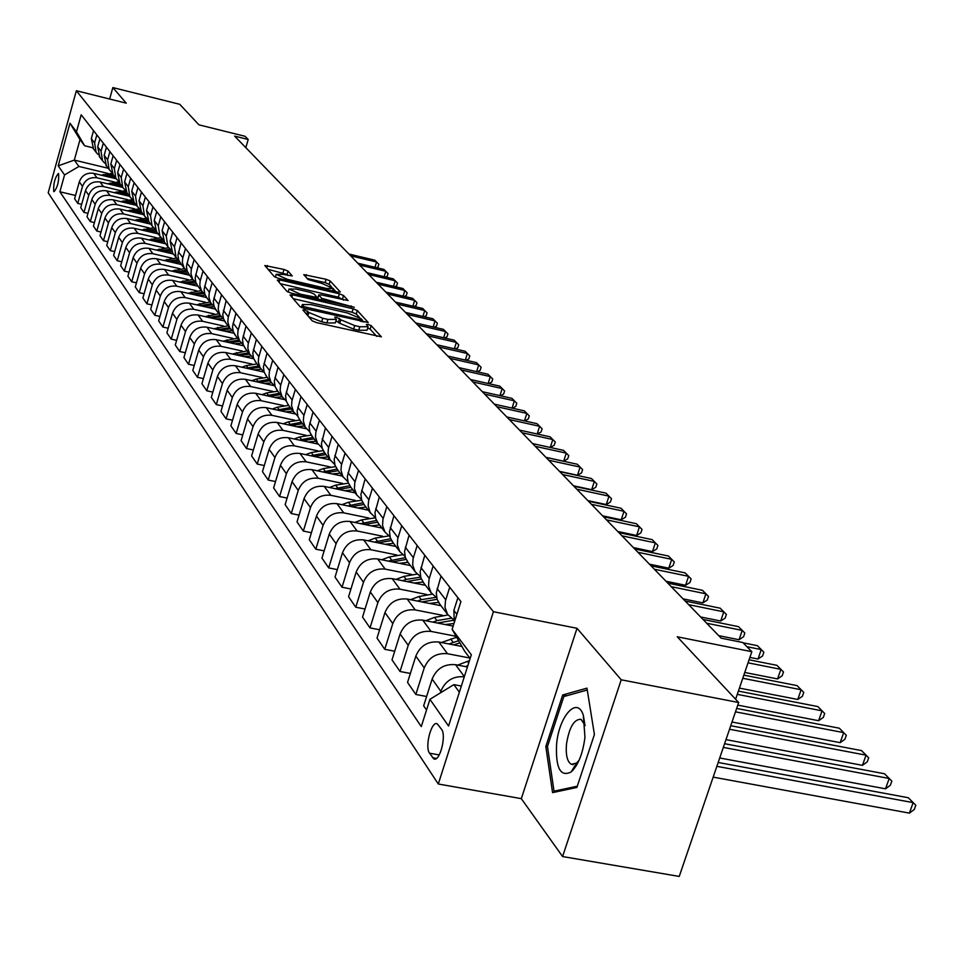 <?xml version="1.0" encoding="UTF-8"?>
<svg xmlns="http://www.w3.org/2000/svg" width="964" height="964" viewBox="0 0 964 964"><rect width="100%" height="100%" fill="white"/><g stroke="black" fill="none" stroke-linecap="round" stroke-linejoin="round"><path stroke-width="1.45" d="M304.684 309.83L302.889 309.986L312.167 320.819L316.541 322.639L381.37 336.834L371.212 325.675L368.188 324.422L366.38 324.434L368.14 326.7L359.813 326.76L354.68 325.579L340.822 319.807L336.557 317.156L334.713 317.156L336.4 319.397L327.917 319.446L322.747 318.253L308.902 312.481L304.684 309.83M53.743 191.438L54.032 191.679C57.551 187.402 59.081 181.425 58.623 173.761L58.358 173.52C54.84 177.786 53.297 183.75 53.743 191.438M288.043 271.113L283.982 269.438L264.835 265.534L274.258 276.596L278.379 278.307L337.87 292.14L340.28 291.959L330.194 280.97L326.121 279.295L303.781 274.632L308.034 279.476L322.036 283.476L333.351 288.537L326.567 288.477L287.465 279.367L276.186 274.318L283.139 274.391L292.225 275.945L288.043 271.113L287.055 274.475L268.004 269.293M621.226 679.801L577.014 628.299L521.319 798.65L562.59 856.55L621.226 679.801L738.665 702.515L677.258 636.782L751.836 651.7L742.798 642.506L721.144 638.156L234.626 136.105L248.206 139.479L245.073 136.298L198.933 124.838L179.774 104.317L112.848 87.567L109.655 99.027M577.014 628.299L493.423 611.706L76.349 90.737L126.236 103.16L112.848 87.567M292.586 294.803L290.031 294.996L300.021 306.648L304.311 308.432L368.248 322.53L357.331 310.553L353.101 308.793L292.586 294.803L291.887 297.165M286.923 291.357L277.271 280.102L279.801 279.946L339.388 293.803L343.546 295.514L348.088 300.551L321.313 294.912L318.735 294.9L321.711 298.334L354.318 307.323L291.128 293.116L286.923 291.357M572.978 770.212L572.785 769.236M738.665 702.515L679.234 876.433L562.59 856.55M441.572 729.374L437.294 723.844C431.523 720.373 424.546 746.799 429.534 753.197L433.812 758.885C439.62 762.5 446.681 735.665 441.572 729.374M493.423 611.706L438.295 783.997L48.2 192.8L76.349 90.737M470.143 658.484L464.576 651.086L452.128 629.311L460.925 601.596L81.181 114.8L76.481 131.815L84.651 145.769L80 139.587L74.324 160.108L78.915 166.459L107.956 173.436M452.128 629.311L471.336 654.737L448.561 726.049L429.932 699.31L453.875 684.633L461.334 686.043M75.517 195.475L59.889 191.776L421.28 726.591L429.932 699.31M59.889 191.776L64.552 174.918L58.214 165.832L69.986 123.211L76.481 131.815M521.319 798.65L438.295 783.997M245.832 147.661L248.206 139.479M735.616 699.237L751.836 651.7M453.875 684.633L459.37 692.224M108.245 168.278L74.324 160.108L58.214 165.832M81.675 204.308L77.771 203.392L74.602 198.777L79.301 181.859C81.88 175.231 86.676 172.399 93.713 173.363L116.198 178.762M77.771 203.392L82.506 186.377C85.097 179.714 89.929 176.858 97.003 177.822L114.439 182.003M87.977 213.345L83.976 212.405L80.735 207.694L85.495 190.595C88.098 183.895 92.954 181.027 100.063 181.991L122.802 187.426M83.976 212.405L88.772 195.21C91.399 188.474 96.28 185.582 103.425 186.558L121.066 190.764M94.412 222.588L90.327 221.624L87.001 216.804L91.833 199.524C94.472 192.752 99.388 189.848 106.57 190.824L129.55 196.295M90.327 221.624L95.183 204.248C97.846 197.439 102.787 194.511 110.004 195.487L127.85 199.729M101.015 232.035L96.822 231.059L93.424 226.13L98.316 208.658C100.991 201.813 105.956 198.873 113.222 199.849L136.454 205.368M96.822 231.059L101.75 213.49C104.437 206.609 109.438 203.645 116.74 204.633L134.791 208.911M107.763 241.723L103.473 240.723L99.991 235.674L104.956 218.009C107.655 211.08 112.68 208.116 120.03 209.092L143.516 214.647M103.473 240.723L108.462 222.961C111.185 215.996 116.246 212.996 123.633 213.984L141.889 218.298M114.68 251.628L110.282 250.604L106.715 245.434L111.74 227.576C114.487 220.575 119.572 217.575 126.995 218.551L150.745 224.154M110.282 250.604L115.343 232.649C118.102 225.6 123.211 222.576 130.682 223.564L149.167 227.914M121.765 261.774L117.246 260.738L113.607 255.436L118.705 237.385C121.476 230.3 126.621 227.251 134.129 228.239L158.144 233.878M117.246 260.738L122.38 242.579C125.187 235.445 130.357 232.384 137.912 233.372L156.614 237.759M129.019 272.173L124.392 271.113L120.657 265.69L125.826 247.423C128.646 240.265 133.851 237.18 141.443 238.168L165.724 243.844M124.392 271.113L129.598 252.737C132.442 245.531 137.671 242.434 145.311 243.422L164.254 247.844M136.466 282.838L131.719 281.753L127.887 276.186L133.128 257.713C135.984 250.471 141.25 247.338 148.926 248.338L173.496 254.05M131.719 281.753L136.996 263.16C139.864 255.87 145.166 252.725 152.902 253.725L172.074 258.183M144.094 293.755L139.214 292.646L135.297 286.947L140.611 268.257C143.503 260.931 148.842 257.762 156.602 258.762L181.449 264.522M139.214 292.646L144.576 273.848C147.492 266.474 152.854 263.28 160.675 264.281L180.087 268.775M151.914 304.961L146.914 303.829L142.889 297.972L148.287 279.066C151.215 271.655 156.614 268.438 164.47 269.45L189.607 275.246M146.914 303.829L152.348 284.802C155.3 277.331 160.735 274.101 168.652 275.114L188.305 279.632M159.94 316.445L154.806 315.288L150.673 309.287L156.156 290.152C159.132 282.645 164.591 279.403 172.544 280.404L197.982 286.248M154.806 315.288L160.325 296.032C163.326 288.477 168.821 285.211 176.822 286.212L196.74 290.779M168.182 328.23L162.904 327.049L158.662 320.892L164.217 301.527C167.242 293.936 172.773 290.634 180.834 291.646L206.561 297.527M162.904 327.049L168.507 307.564C171.544 299.912 177.123 296.599 185.221 297.611L205.392 302.214M176.641 340.328L171.218 339.123L166.868 332.809L172.508 313.204C175.569 305.516 181.172 302.178 189.33 303.19L215.394 309.119M171.218 339.123L176.906 319.397C179.991 311.649 185.63 308.287 193.836 309.311L214.273 313.951M185.329 352.752L179.75 351.523L175.279 345.028L181.015 325.193C184.124 317.397 189.8 314.011 198.054 315.035L224.54 321.024M179.75 351.523L185.522 331.544C188.655 323.711 194.379 320.301 202.681 321.313L223.395 325.989M194.246 365.513L188.51 364.247L183.919 357.584L189.751 337.496C192.896 329.604 198.656 326.181 207.007 327.194L233.963 333.267M188.51 364.247L194.379 344.028C197.56 336.087 203.356 332.628 211.767 333.652L232.758 338.364M203.416 378.623L197.512 377.334L192.8 370.489L198.717 350.137C201.922 342.148 207.754 338.665 216.213 339.69L243.699 345.847M197.512 377.334L203.488 356.849C206.706 348.811 212.586 345.305 221.093 346.329L242.386 351.077M212.851 392.107L206.778 390.782L201.934 383.744L207.935 363.139C211.188 355.041 217.105 351.511 225.672 352.535L253.749 358.789M206.778 390.782L212.839 370.031C216.117 361.886 222.069 358.331 230.697 359.355L252.279 364.151M222.551 405.964L216.298 404.603L211.309 397.373L217.418 376.49C220.72 368.296 226.709 364.705 235.397 365.742L264.112 372.092L260.111 367.802L258.292 361.97L258.641 357.511L261.883 346.438M216.298 404.603L222.455 383.588C225.781 375.333 231.818 371.718 240.566 372.755L262.449 377.587M232.529 420.22L226.082 418.834L220.961 411.387L227.167 390.239C230.529 381.925 236.602 378.286 245.398 379.322L274.005 385.612M226.082 418.834L232.348 397.529C235.734 389.167 241.856 385.504 250.712 386.528L272.92 391.408M242.808 434.885L236.156 433.463L230.878 425.799L237.204 404.374C240.614 395.951 246.772 392.252 255.689 393.288L284.356 399.554M236.156 433.463L242.53 411.881C245.977 403.41 252.182 399.686 261.16 400.711L283.693 405.627M253.387 449.983L246.531 448.537L241.096 440.644L247.531 418.918C251.002 410.387 257.243 406.639 266.281 407.676L295.153 413.942M246.531 448.537L253.026 426.666C256.52 418.063 262.81 414.279 271.908 415.315L294.779 420.268M264.293 465.54L257.219 464.058L251.616 455.924L258.159 433.908C261.69 425.257 268.028 421.449 277.186 422.473L306.371 428.775M257.219 464.058L263.823 441.874C267.377 433.161 273.764 429.317 282.982 430.354L306.203 435.342M275.523 481.566L268.221 480.048L262.461 471.673L269.125 449.344C272.704 440.572 279.138 436.704 288.417 437.74L318.024 444.079M268.221 480.048L274.945 457.563C278.56 448.718 285.043 444.814 294.394 445.85L317.963 450.887M287.115 498.087L279.572 496.532L273.631 487.892L280.416 465.263C284.055 456.358 290.586 452.429 299.997 453.454L330.025 459.84M279.572 496.532L286.416 473.722C290.104 464.756 296.683 460.792 306.166 461.828L330.098 466.901M299.069 515.125L291.273 513.535L285.139 504.618L292.056 481.663C295.767 472.637 302.395 468.637 311.938 469.673L342.401 476.096M291.273 513.535L298.25 490.399C301.997 481.301 308.685 477.276 318.301 478.301L342.618 483.41M311.408 532.718L303.359 531.08L297.02 521.886L304.07 498.593C307.841 489.435 314.577 485.362 324.266 486.398L355.15 492.869M303.359 531.08L310.468 507.606C314.276 498.376 321.06 494.279 330.821 495.303L355.523 500.461M324.157 550.866L315.818 549.191L309.287 539.695L316.469 516.065C320.313 506.763 327.145 502.63 336.978 503.666L368.308 510.173M315.818 549.191L323.073 525.368C326.953 516.005 333.845 511.836 343.75 512.86L368.863 518.054M337.328 569.616L328.7 567.892L321.952 558.084L329.266 534.104C333.183 524.669 340.135 520.464 350.113 521.488L381.901 528.043M328.7 567.892L336.099 543.72C340.051 534.213 347.052 529.971 357.102 530.995L382.636 536.225M350.944 588.992L342.015 587.221L335.038 577.099L342.497 552.746C346.486 543.166 353.547 538.888 363.669 539.912L395.939 546.492M342.015 587.221L349.558 562.687C353.583 553.023 360.705 548.709 370.911 549.733L396.867 554.999M365.031 609.031L355.776 607.224L348.558 596.74L356.174 572.026C360.235 562.289 367.417 557.927 377.695 558.951L410.459 565.579M355.776 607.224L363.476 582.304C367.573 572.483 374.815 568.097 385.178 569.109L411.592 574.423M379.611 629.757L370.007 627.901L362.548 617.056L370.321 591.956C374.466 582.063 381.756 577.629 392.203 578.653L425.461 585.305M370.007 627.901L377.876 602.596C382.057 592.619 389.42 588.148 399.952 589.161L426.811 594.511M394.722 651.218L384.744 649.314L377.02 638.084L384.961 612.586C389.191 602.536 396.614 598.017 407.218 599.03L440.994 605.717M384.744 649.314L392.782 623.6C397.048 613.466 404.531 608.911 415.231 609.923L442.584 615.309M410.375 673.45L400.024 671.486L392.011 659.858L400.12 633.951C404.434 623.744 411.99 619.141 422.762 620.141L453.152 626.094M400.024 671.486L408.23 645.362C412.58 635.071 420.196 630.42 431.065 631.42L456.129 636.3M426.606 696.49L415.846 694.478L407.543 682.428L415.833 656.086C420.244 645.711 427.92 641.024 438.873 642.024L461.949 646.483M415.846 694.478L424.232 667.919C428.679 657.46 436.439 652.712 447.489 653.713L469.769 658.002M426.534 710.01L423.654 705.817L432.125 679.054C436.62 668.498 444.44 663.714 455.574 664.702L467.432 666.968M92.628 147.709L84.651 145.769M440.331 692.935L440.837 691.321C445.32 680.777 453.14 675.921 464.299 676.788M454.297 622.467L453.875 610.393L457.9 597.716M453.369 619.515L447.561 614.357L445.007 607.465L445.44 600.909L449.718 587.245M440.018 604.428L437.078 599.247L436.282 592.908L441.03 576.098M436.644 597.692L431.077 592.679L428.558 585.883L428.968 579.436L433.149 566.001M423.823 583.136L420.931 578.026L420.135 571.797L424.775 555.252M420.533 576.653L415.171 571.773L412.676 565.085L413.074 558.734L417.171 545.516M408.194 562.602L405.338 557.553L404.543 551.42L409.085 535.141M404.976 556.336L399.819 551.601L397.361 544.997L397.734 538.756L401.747 525.742M393.107 542.768L390.287 537.792L389.492 531.742L393.939 515.728M389.962 536.719L384.998 532.104L382.563 525.609L382.925 519.451L386.853 506.642M378.527 523.597L375.743 518.704L374.96 512.74L379.31 496.966M354.752 522.452L361.608 519.897L375.478 517.813L370.152 512.45L368.164 505.871L368.609 500.798L372.453 488.194M364.44 505.076L361.693 500.244L360.91 494.375L365.163 478.843M361.44 499.436L356.825 495.062L354.439 488.748L354.776 482.771L358.536 470.348M350.812 487.157L348.1 482.398L347.317 476.602L351.486 461.31M347.884 481.711L342.919 476.638L340.967 470.251L341.389 465.323L345.076 453.092M337.617 469.829L334.942 465.118L334.171 459.406L338.256 444.344M334.761 464.54L329.953 459.599L328.025 453.297L328.423 448.441L332.05 436.391M324.856 453.032L322.205 448.393L321.41 443.729L325.434 427.92M322.048 447.923L317.397 443.091L315.481 436.873L315.879 432.089L319.433 420.22M312.481 436.776L309.866 432.197L309.095 426.642L313.023 412.002M309.745 431.824L305.227 427.1L303.335 420.967L303.72 416.243L307.203 404.543M300.491 421.015L297.912 416.484L297.141 411.013L300.997 396.578M297.816 416.207L293.43 411.592L291.562 405.543L291.935 400.891L295.358 389.348M288.863 405.724L286.308 401.265L285.549 395.855L289.333 381.636M286.248 401.06L281.994 396.553L280.138 390.577L280.5 385.998L283.862 374.61M277.584 390.902L275.065 386.492L274.306 381.154L278.018 367.127M275.017 386.371L270.884 381.961L269.052 376.068L269.402 371.538L272.704 360.319M266.63 376.502L264.148 372.152L263.389 366.886L267.04 353.053M256.002 362.524L253.544 358.234L252.797 353.029L256.376 339.376M253.556 358.259L249.64 354.041L247.844 348.293L248.182 343.883L251.363 332.954M245.675 348.956L243.241 344.702L242.506 339.581L246.013 326.109M243.277 344.799L239.47 340.666L237.698 334.99L238.012 330.64L241.157 319.867M235.638 335.761L233.24 331.568L232.493 326.495L235.951 313.204M233.288 331.724L229.589 327.676L227.829 322.072L228.143 317.771L231.227 307.142M225.889 322.928L223.503 318.783L222.756 314.638L226.166 300.66M223.588 319L219.973 315.047L218.238 309.504L218.539 305.263L221.563 294.767M216.394 310.456L214.044 306.359L213.309 301.419L216.659 288.465M214.141 306.636L210.622 302.756L208.899 297.274L209.2 293.092L212.176 282.729M207.164 298.322L204.838 294.273L204.103 289.393L207.393 276.596M204.946 294.586L201.524 290.791L199.813 285.38L200.102 281.247L203.043 271.005M198.174 286.501L195.873 282.5L195.15 277.68L198.391 265.04M196.005 282.874L192.667 279.15L190.98 273.8L191.258 269.715L194.15 259.605M189.426 274.993L187.149 271.041L186.426 266.281L189.619 253.797M187.305 271.462L184.04 267.811L182.365 262.521L182.642 258.485L185.486 248.507M180.895 263.799L178.641 259.882L177.93 255.171L181.063 242.844M178.822 260.34L176.05 257.424L174.448 246.772L177.051 237.686M172.592 252.881L170.158 241.193L172.749 232.167M170.556 249.507L167.857 246.651L166.254 236.12L168.821 227.143M164.495 242.229L162.085 230.685L164.627 221.768M162.494 238.952L159.879 236.156L158.277 225.733L160.807 216.864M156.602 231.854L154.216 220.443L156.722 211.634M154.65 228.649L152.083 225.913L150.505 215.611L152.987 206.85M148.914 221.744L146.54 210.453L149.01 201.741M146.986 218.611L144.492 215.924L142.913 205.742L145.371 197.078M141.395 211.863L139.045 200.705L141.479 192.089M139.515 208.802L137.069 206.175L135.514 196.102L137.936 187.546M134.068 202.235L131.731 191.185L134.141 182.678M132.213 199.247L129.839 196.668L128.284 186.703L130.67 178.232M118.97 193.776L126.911 192.812L124.597 181.907L126.971 173.484M125.103 189.908L122.765 187.377L121.235 177.521L123.585 169.146M119.934 183.642L117.632 172.833L119.97 164.507M118.15 180.786L115.873 178.304L114.342 168.555L116.668 160.277M113.101 174.677L110.824 163.976L113.125 155.746M111.354 171.881L109.137 169.447L107.619 159.795L109.908 151.613M106.438 165.904L104.172 155.325L106.45 147.179M104.715 163.169L102.546 160.783L101.039 151.24L103.293 143.142M99.931 157.337L97.677 146.865L99.919 138.816M98.232 154.662L96.111 152.324L94.605 142.877L96.846 134.864M93.556 148.974L91.327 138.611L93.544 130.634M78.915 166.459L64.552 174.918M69.986 123.211L80 139.587M586.968 688.151L562.699 694.972L545.817 746.51L552.565 792.625L576.882 787.443L594.414 734.496L586.968 688.151M547.516 746.823L545.817 746.51M566.724 695.743L562.699 694.972M308.709 316.77L321.687 321.795L322.747 318.253M336.279 319.771L335.339 322.916L326.844 322.976L321.687 321.795M368.019 327.085L367.079 330.206L358.741 330.278L353.619 329.11L339.762 323.326L335.978 320.783M376.743 336.4L370.152 329.17L367.718 328.073M359.427 317.421L356.294 313.999L352.053 312.24L293.164 298.647M363.669 322.084L362.356 320.638M303.877 306.648L362.464 320.265L361.042 318.65L347.353 312.975L310.794 304.54L302.298 304.552L303.877 306.648L303.419 308.203M280.379 283.729L338.364 297.189L339.388 293.803M343.594 300.081L338.364 297.189M317.939 298.117L318.65 299.479M296.02 289.055L288.995 289.019L300.503 294.201L317.132 297.454L314.168 294.02L309.974 292.285L296.02 289.055M287.971 275.523L287.055 274.475M331.592 286.947L329.194 284.32L325.121 282.633L307.106 278.427M335.942 291.694L333.279 288.79M713.167 777.129L909.401 813.122L913.161 802.626L908.305 797.734L718.18 762.476M716.855 766.332L913.161 802.626L915.8 805.265L914.294 809.459L909.401 813.122M908.305 797.734L915.8 805.265M457.683 665.1L469.444 660.653M719.71 757.981L885.518 788.817L889.206 778.478L884.506 773.755L724.591 743.714M467.841 665.678L465.467 666.594M723.325 747.401L889.206 778.478L891.833 781.129L890.362 785.25L885.518 788.817M884.506 773.755L891.833 781.129M441.44 642.518L456.659 637.24M453.67 644.88L459.9 642.892M725.988 739.629L862.455 765.344L866.058 755.161L861.515 750.595L730.736 725.711M458.635 640.699L448.923 643.964M729.531 729.254L866.058 755.161L868.697 757.8L867.251 761.873L862.455 765.344M861.515 750.595L868.697 757.8M445.308 624.564L453.984 623.467M425.751 620.732L434.523 617.394L447.983 614.948M437.523 623.033L453.55 620.274M732.001 722.024L840.162 742.654L843.681 732.628L839.307 728.206L736.641 708.444M451.248 618.189L436.945 620.623L432.957 622.141M735.484 711.842L843.681 732.628L846.32 735.267L844.91 739.268L840.162 742.654M839.307 728.206L846.32 735.267M429.45 603.44L438.536 602.392M410.592 599.704L418.93 596.535L432.209 594.173M421.943 601.946L437.09 599.283M737.773 705.118L818.617 720.711L822.051 710.83L817.821 706.564L738.388 691.092M436.005 597.331L421.268 599.668L417.533 601.078M737.279 694.357L822.051 710.83L824.69 713.468L823.316 717.421L818.617 720.711M817.821 706.564L824.69 713.468M556.59 744.244C555.553 768.031 560.397 777.273 571.134 771.983C578.243 765.199 582.859 753.619 584.955 737.243L583.328 715.3C577.328 695.695 558.951 716.035 556.59 744.244M585.22 725.627L581.039 719.325C574.074 719.036 569.218 727.314 566.471 744.172C565.627 755.053 567.254 761.777 571.351 764.319L576.508 763.114L579.123 760.21M573.098 770.079L572.893 769.067M577.291 786.202L554.023 791.179L547.468 746.498L563.832 696.55L587.269 689.995M556.927 791.697L554.023 791.179M414.146 583.039L422.979 582.039M395.927 579.4L403.868 576.4L417.087 574.098M406.88 581.581L421.292 579.027M739.412 688.103L797.758 699.478L801.132 689.742L797.023 685.609L743.834 675.137M420.666 577.147L406.121 579.424L402.639 580.738M742.762 678.282L801.132 689.742L803.759 692.381L802.409 696.273L797.758 699.478M797.023 685.609L803.759 692.381M399.349 563.325L408.013 562.361M381.756 559.771L389.311 556.939L402.603 554.698M392.324 561.904L406.109 559.445M744.75 672.462L777.562 678.933L780.864 669.341L776.9 665.329L749.076 659.798M405.362 557.626L388.227 561.084M748.04 662.822L780.864 669.341L783.491 671.968L782.166 675.8L777.562 678.933M776.9 665.329L783.491 671.968M385.046 544.274L393.541 543.347M368.043 540.804L375.225 538.105L388.745 535.936M378.25 542.889L391.517 540.515M749.896 657.412L758.017 659.027L761.247 649.567L757.403 645.687L743.111 642.819M390.637 538.743L374.285 542.081M746.919 646.699L761.247 649.567L763.862 652.182L762.572 655.966L758.017 659.027M757.403 645.687L763.862 652.182M371.2 525.838L379.551 524.946M364.621 524.476L377.466 522.199M718.71 635.65L739.063 639.735L742.232 630.408L738.496 626.648L703.021 619.454M376.478 520.476L360.789 523.693M706.66 623.214L742.232 630.408L744.835 633.023L743.569 636.746L739.063 639.735M738.496 626.648L744.835 633.023M357.801 507.992L365.995 507.124M341.895 504.678L348.414 502.256L361.681 500.208M351.414 506.666L363.982 504.473M700.599 616.96L720.686 621.033L723.795 611.839L720.18 608.188L685.163 601.03M362.838 502.798L347.727 505.895M688.694 604.669L723.795 611.839L726.398 614.442L725.157 618.117L720.686 621.033M720.18 608.188L726.398 614.442M344.823 490.7L352.872 489.881M329.411 487.483L335.641 485.169L348.378 483.157M338.641 489.411L350.92 487.302M683.042 598.837L702.864 602.898L705.913 593.824L702.407 590.281L667.847 583.148M349.703 485.687L335.062 488.664M671.269 586.678L705.913 593.824L708.504 596.415L707.287 600.042L702.864 602.898M702.407 590.281L708.504 596.415M332.243 473.963L340.159 473.155M317.325 470.806L323.253 468.612L335.556 466.636M326.242 472.685L338.256 470.661M666.004 581.244L685.573 585.293L688.561 576.339L685.163 572.905L651.037 565.808M337.063 469.094L322.783 471.962M654.351 569.23L688.561 576.339L691.14 578.93L689.947 582.497L685.573 585.293M685.163 572.905L691.14 578.93M320.06 457.719L327.832 456.96M305.588 454.647L311.252 452.562L323.181 450.61M314.228 456.49L325.989 454.538M649.459 564.169L668.787 568.194L671.715 559.361L668.414 556.035L634.71 548.962M324.832 453.008L310.878 455.767M637.939 552.288L671.715 559.361L674.294 561.94L673.113 565.47L668.787 568.194M668.414 556.035L674.294 561.94M308.227 441.982L315.879 441.235M294.201 438.969L299.599 436.993L311.239 435.077M302.576 440.765L314.083 438.885M633.384 547.588L652.471 551.601L655.363 542.877L652.146 539.635L618.864 532.61M312.963 437.415L299.322 440.066M621.997 535.839L655.363 542.877L657.918 545.443L656.761 548.926L652.471 551.601M652.146 539.635L657.918 545.443M296.755 426.703L304.275 425.98M283.139 423.762L288.296 421.883L299.732 420.003M291.261 425.51L302.539 423.702M617.767 531.477L636.626 535.466L639.457 526.862L636.336 523.717L603.464 516.716M301.443 422.268L288.103 424.835M606.513 519.861L639.457 526.862L642.012 529.417L640.879 532.851L636.626 535.466M636.336 523.717L642.012 529.417M285.609 411.869L293.008 411.182M272.402 409.001L277.319 407.206L288.598 405.374M280.271 410.712L291.321 408.965M602.596 515.824L621.226 519.789L624.009 511.294L620.973 508.233L588.498 501.268M290.272 407.567L277.21 410.049M591.462 504.329L624.009 511.294L626.54 513.836L625.431 517.234L621.226 519.789M620.973 508.233L626.54 513.836M274.788 397.469L282.066 396.794M261.955 394.662L266.654 392.951L277.789 391.155M269.595 396.325L280.44 394.65M587.835 500.593L606.248 504.546L608.983 496.147L606.019 493.17L573.942 486.254M279.403 393.288L266.63 395.686M576.821 489.218L608.983 496.147L611.501 498.689L610.405 502.039L606.248 504.546M606.019 493.17L611.501 498.689M264.281 383.467L271.438 382.829M251.809 380.732L256.303 379.093L267.269 377.346M259.22 382.359L269.848 380.732M573.484 485.784L591.667 489.7L594.354 481.422L591.486 478.53L559.783 471.637M268.848 379.418L256.34 381.732M562.578 474.529L594.354 481.422L596.873 483.94L595.8 487.254L591.667 489.7M591.486 478.53L596.873 483.94M254.062 369.875L261.087 369.236M241.94 367.188L246.23 365.633L257.063 363.91M249.146 368.778L259.569 367.212M559.518 471.36L577.484 475.264L580.135 467.082L577.328 464.262L545.998 457.418M258.593 365.934L246.338 368.164M548.733 460.238L580.135 467.082L582.63 469.601L581.569 472.866L577.484 475.264M577.328 464.262L582.63 469.601M244.121 356.644L251.074 356.041M232.336 354.017L247.121 350.86M239.337 355.571L249.568 354.065M545.913 457.334L563.675 461.214L566.278 453.128L563.554 450.381L532.586 443.573M248.616 352.812L236.614 354.969M535.237 446.32L566.278 453.128L568.772 455.623L567.724 458.852L563.675 461.214M563.554 450.381L568.772 455.623M234.457 343.774L241.386 343.196M222.985 341.208L237.457 338.147M229.793 342.738L239.831 341.268M238.915 340.051L227.143 342.136M522.102 432.764L552.794 439.536L550.131 436.861L519.524 430.089M550.251 447.465L552.794 439.536L555.264 442.018L554.24 445.211L550.323 447.477M550.131 436.861L555.264 442.018M225.046 331.255L232.023 330.7M213.875 328.748L228.046 325.784M220.503 330.23L230.336 328.808M229.468 327.639L217.924 329.652M509.317 419.557L539.647 426.305L537.056 423.69L506.799 416.966M537.189 434.005L539.647 426.305L542.105 428.763L541.105 431.92L537.382 434.041M537.056 423.69L542.105 428.763M215.888 319.072L222.973 318.542M205.019 316.614L218.888 313.734M211.453 318.072L221.118 316.698M220.262 315.541L208.947 317.493M496.846 406.7L526.838 413.399L524.32 410.857L494.387 404.157M524.464 420.894L526.838 413.399L529.284 415.858L528.296 418.966L524.778 420.955M524.32 410.857L529.284 415.858M206.959 307.203L214.165 306.697M196.379 304.793L209.971 302.009M202.645 306.215L212.201 304.889M211.285 303.768L200.211 305.66M484.699 394.156L514.354 400.819L511.896 398.337L482.301 391.685M512.053 408.109L514.354 400.819L516.788 403.265L515.812 406.338L512.487 408.206M511.896 398.337L516.788 403.265M198.271 295.635L205.175 295.141M187.956 293.273L201.271 290.586M194.065 294.671L203.549 293.393M202.561 292.297L191.679 294.128M472.842 381.925L502.184 388.552L499.774 386.13L470.516 379.515M499.942 395.65L502.184 388.552L504.606 390.974L503.642 394.023L500.485 395.77M499.774 386.13L504.606 390.974M189.8 284.368L196.451 283.874M179.75 282.054L192.8 279.44M185.703 283.428L195.174 282.199M194.101 281.114L183.377 282.898M461.286 369.995L490.302 376.587L487.965 374.225L459.009 367.646M488.133 383.503L490.302 376.587L492.712 378.997L491.761 382.009L488.784 383.648M487.965 374.225L492.712 378.997M181.545 273.39L187.98 272.908M171.749 271.125L184.534 268.582M177.545 272.463L187.064 271.282M185.883 270.221L175.279 271.944M450.007 358.367L478.71 364.91L476.433 362.609L447.79 356.065M476.602 371.646L478.71 364.91L481.108 367.308L480.18 370.284L477.361 371.815M476.433 362.609L481.108 367.308M173.496 262.678L179.75 262.196M163.928 260.461L176.46 257.99M169.592 261.774L178.93 260.617M177.93 259.593L167.375 261.256M439.006 347.004L467.395 353.511L465.166 351.257L436.837 344.763M465.347 360.078L467.395 353.511L469.781 355.897L468.866 358.837L466.214 360.271M465.166 351.257L469.781 355.897M165.639 252.231L171.749 251.761L176.05 257.424M156.313 250.062L168.628 247.664M161.832 251.339L170.869 250.218M170.218 249.242L159.675 250.833M428.257 335.918L456.358 342.377L454.177 340.184L426.136 333.725M454.369 348.787L456.358 342.377L458.719 344.751L457.816 347.667L455.321 349.004M454.177 340.184L458.719 344.751M157.976 242.036L164.001 241.578M148.866 239.903L161.012 237.578M154.252 241.169L163.024 240.072M162.579 239.12L152.143 240.675M417.761 325.085L445.573 331.508L443.44 329.363L415.701 322.952M443.633 337.762L445.573 331.508L447.923 333.869L447.031 336.749L444.681 338.002M443.44 329.363L447.923 333.869M150.505 232.083L156.445 231.649M141.612 229.998L153.613 227.745M146.853 231.227L155.397 230.167M154.903 229.239L144.805 230.745M407.519 314.505L435.029 320.892L432.957 318.795L405.495 312.42M433.149 326.989L435.029 320.892L437.367 323.241L436.487 326.097L434.294 327.254M432.957 318.795L437.367 323.241M143.202 222.371L149.071 221.949M134.514 220.322L146.432 218.141M139.635 221.527L147.974 220.491M147.444 219.587L137.623 221.057M397.493 304.178L424.726 310.516L422.702 308.468L395.517 302.142M422.907 316.469L424.726 310.516L427.064 312.854L426.196 315.674L424.136 316.758M422.702 308.468L427.064 312.854M136.069 212.887L141.865 212.466M127.573 210.875L139.467 208.766M132.586 212.068L140.78 211.056M140.19 210.164L130.622 211.598M387.709 294.068L414.665 300.382L412.676 298.382L385.781 292.08M412.893 306.19L414.665 300.382L416.978 302.696L416.123 305.492L414.195 306.492M412.676 298.382L416.978 302.696M129.092 203.621L134.815 203.211M120.801 201.645L132.369 199.596M125.694 202.814L133.767 201.825M133.128 200.958L123.778 202.356M378.141 284.199L404.832 290.465L402.892 288.513L376.249 282.247M403.097 296.141L404.832 290.465L407.133 292.779L406.29 295.538L404.482 296.466M402.892 288.513L407.133 292.779M122.283 194.559L127.935 194.174M114.186 192.631L125.441 190.619M126.26 191.957L117.078 193.318M368.778 274.547L395.204 280.765L393.3 278.861L366.935 272.631M393.517 286.308L395.204 280.765L397.493 283.067L396.662 285.802L394.987 286.657M393.3 278.861L397.493 283.067M115.632 185.715L121.211 185.329M107.703 183.823L118.68 181.859M112.378 184.931L120.211 184.004M119.572 183.172L110.547 184.498M359.632 265.1L385.793 271.282L383.937 269.414L357.825 263.232M384.154 276.692L385.793 271.282L388.07 273.571L387.251 276.27L385.696 277.066M383.937 269.414L388.07 273.571M109.125 177.063L114.644 176.689M101.377 175.207L112.101 173.291M105.944 176.304L113.656 175.4M113.029 174.58L104.148 175.87M350.679 255.858L376.587 262.003L374.767 260.172L348.908 254.038M374.984 267.293L376.587 262.003L378.84 264.281L378.033 266.956L376.599 267.679M374.767 260.172L378.84 264.281M93.713 173.363L97.003 177.822M100.063 181.991L103.425 186.558M106.57 190.824L110.004 195.487M113.222 199.849L116.74 204.633M120.03 209.092L123.633 213.984M126.995 218.551L130.682 223.564M134.129 228.239L137.912 233.372M141.443 238.168L145.311 243.422M148.926 248.338L152.902 253.725M156.602 258.762L160.675 264.281M164.47 269.45L168.652 275.114M172.544 280.404L176.822 286.212M180.834 291.646L185.221 297.611M189.33 303.19L193.836 309.311M198.054 315.035L202.681 321.313M207.007 327.194L211.767 333.652M216.213 339.69L221.093 346.329M225.672 352.535L230.697 359.355M235.397 365.742L240.566 372.755M245.398 379.322L250.712 386.528M255.689 393.288L261.16 400.711M266.281 407.676L271.908 415.315M277.186 422.473L282.982 430.354M288.417 437.74L294.394 445.85M299.997 453.454L306.166 461.828M311.938 469.673L318.301 478.301M324.266 486.398L330.821 495.303M336.978 503.666L343.75 512.86M350.113 521.488L357.102 530.995M363.669 539.912L370.911 549.733M377.695 558.951L385.178 569.109M392.203 578.653L399.952 589.161M407.218 599.03L415.231 609.923M422.762 620.141L431.065 631.42M438.873 642.024L447.489 653.713M455.574 664.702L464.347 676.608M453.875 610.393L456.888 614.309M432.125 679.054L440.837 691.321M415.833 656.086L424.232 667.919M437.102 588.57L445.754 599.825M400.12 633.951L408.23 645.362M420.931 567.519L429.269 578.376M384.961 612.586L392.782 623.6M405.326 547.215L413.363 557.686M370.321 591.956L377.876 602.596M390.251 527.609L398.024 537.719M356.174 572.026L363.476 582.304M375.695 508.667L383.202 518.439M342.497 552.746L349.558 562.687M361.633 490.363L368.887 499.798M329.266 534.104L336.099 543.72M348.028 472.649L355.041 481.783M316.469 516.065L323.073 525.368M334.857 455.514L341.654 464.359M304.07 498.593L310.468 507.606M322.109 438.921L328.688 447.489M292.056 481.663L298.25 490.399M309.757 422.859L316.132 431.149M280.416 465.263L286.416 473.722M297.792 407.278L303.961 415.315M269.125 449.344L274.945 457.563M286.188 392.179L292.176 399.976M258.159 433.908L263.823 441.874M274.921 377.527L280.741 385.094M247.531 418.918L253.026 426.666M264.003 363.308L269.643 370.646M237.204 404.374L242.53 411.881M253.387 349.498L258.87 356.632M227.167 390.239L232.348 397.529M243.085 336.087L248.411 343.015M217.418 376.49L222.455 383.588M233.071 323.061L238.241 329.784M207.935 363.139L212.839 370.031M223.335 310.384L228.36 316.927M198.717 350.137L203.488 356.849M213.863 298.069L218.756 304.431M189.751 337.496L194.379 344.028M204.645 286.079L209.405 292.273M181.015 325.193L185.522 331.544M195.68 274.403L200.319 280.44M172.508 313.204L176.906 319.397M186.956 263.039L191.462 268.908M164.217 301.527L168.507 307.564M178.448 251.978L182.835 257.701M156.156 290.152L160.325 296.032M170.158 241.193L174.448 246.772M148.287 279.066L152.348 284.802M162.085 230.685L166.254 236.12M140.611 268.257L144.576 273.848M154.216 220.443L158.277 225.733M133.128 257.713L136.996 263.16M146.54 210.453L150.505 215.611M125.826 247.423L129.598 252.737M139.045 200.705L142.913 205.742M118.705 237.385L122.38 242.579M131.731 191.185L135.514 196.102M111.74 227.576L115.343 232.649M124.597 181.907L128.284 186.703M104.956 218.009L108.462 222.961M117.632 172.833L121.235 177.521M98.316 208.658L101.75 213.49M110.824 163.976L114.342 168.555M91.833 199.524L95.183 204.248M104.172 155.325L107.619 159.795M85.495 190.595L88.772 195.21M97.677 146.865L101.039 151.24M79.301 181.859L82.506 186.377M91.327 138.611L94.605 142.877M436.475 758.415L432.547 757.704M439.247 754.945L429.534 753.197M307.902 315.831L308.902 312.481M326.844 322.976L327.917 319.446M338.521 321.928L339.581 318.409M339.762 323.326L340.822 319.807M353.619 329.11L354.68 325.579M358.741 330.278L359.813 326.76M370.152 329.17L371.212 325.675M306.709 314.433L307.709 311.095M352.053 312.24L353.101 308.793M356.294 313.999L357.331 310.553M306.564 308.95L306.877 307.902M360.343 321.313L360.657 320.277M361.898 321.675L362.283 320.422M301.889 307.685L302.636 305.202M279.114 282.259L279.801 279.946M342.521 298.912L343.546 295.514M317.807 298.539L318.831 295.105M321.193 300.069L321.711 298.334M325.615 301.093L325.928 300.081M350.98 306.962L351.282 305.95M300.202 295.213L300.503 294.201M314.228 298.454L314.529 297.442M287.176 280.343L287.465 279.367M326.278 289.453L326.567 288.477M305.672 276.825L306.323 274.668M325.121 282.633L326.121 279.295M329.194 284.32L330.194 280.97M266.763 267.847L267.426 265.57M282.982 272.8L283.982 269.438M467.42 661.364L468.685 663.051M454.779 644.458L455.333 645.205M450.682 638.987L453.188 642.337M438.475 622.672L438.957 623.31M434.523 617.394L436.945 620.623M418.93 596.535L421.268 599.668M403.868 576.4L406.121 579.424M389.311 556.939L391.492 559.855M375.225 538.105L377.346 540.937M361.608 519.897L363.645 522.621M348.414 502.256L350.39 504.907M335.641 485.169L337.557 487.736M323.253 468.612L325.109 471.095M311.252 452.562L313.047 454.972M299.599 436.993L301.346 439.331M288.296 421.883L289.995 424.148M277.319 407.206L278.97 409.411M266.654 392.951L268.257 395.083M256.303 379.093L257.858 381.178M246.23 365.633L247.736 367.658M236.433 352.535L237.903 354.499M226.902 339.798L228.335 341.714M217.623 327.399L219.021 329.254M208.598 315.324L209.959 317.144M199.801 303.564L201.127 305.335M191.233 292.104L192.523 293.827M182.883 280.946L184.136 282.621M174.737 270.053L175.966 271.691M166.796 259.437L168.001 261.039M159.06 249.086L160.217 250.64M151.493 238.976L152.637 240.494M144.118 229.107L145.227 230.601M136.912 219.479L137.997 220.925M129.875 210.068L130.935 211.49M123.006 200.886L124.031 202.259M116.283 191.896L117.295 193.246M109.715 183.124L110.703 184.437M103.293 174.532L104.257 175.822M438.909 602.982L447.561 614.357M422.738 581.714L431.077 592.679M407.121 561.193L415.171 571.773M392.047 541.382L399.819 551.601M377.49 522.235L384.998 532.104M363.416 503.726L370.67 513.27M349.799 485.832L356.825 495.062M336.617 468.516L343.425 477.445M323.868 451.742L330.447 460.394M311.505 435.499L317.879 443.874M299.527 419.75L305.709 427.871M287.911 404.482L293.912 412.363M276.644 389.661L282.464 397.313M265.715 375.285L271.354 382.708M255.086 361.331L260.569 368.537M244.772 347.763L250.098 354.764M234.746 334.58L239.928 341.389M224.998 321.771L230.035 328.387M215.526 309.311L220.419 315.746M206.296 297.177L211.068 303.443M197.319 285.38L201.958 291.477M188.583 273.884L193.089 279.825M180.063 262.69L184.461 268.474M163.687 241.157L167.857 246.651M155.794 230.794L159.879 236.156M148.107 220.684L152.083 225.913M140.611 210.827L144.492 215.924M133.285 201.199L137.069 206.175M126.139 191.812L129.839 196.668M119.162 182.63L122.765 187.377M112.342 173.677L115.873 178.304M105.691 164.916L109.137 169.447M99.184 156.361L102.546 160.783M92.821 147.998L96.111 152.324M434.872 759.066L433.812 758.885M362.03 321.699L362.44 320.349M301.419 307.492L302.298 304.552M317.71 298.334L318.735 294.9M288.079 292.092L288.995 289.019M316.662 299.021L317.096 297.563M275.318 277.271L276.186 274.318M332.628 290.923L333.267 288.814M576.508 763.114L571.134 771.983M576.556 765.259L575.339 765.042M573.098 764.633L571.351 764.319M584.835 724.398L583.328 715.3"/></g></svg>
